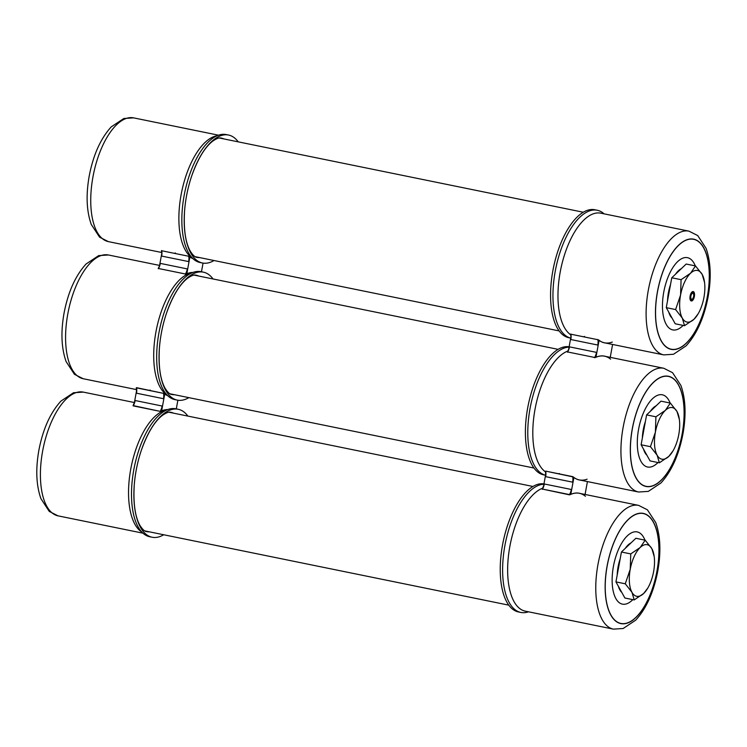 <?xml version="1.0" encoding="UTF-8"?>
<svg xmlns="http://www.w3.org/2000/svg" width="747" height="747" viewBox="0 0 747 747"><rect width="100%" height="100%" fill="white"/><g stroke="black" fill="none" stroke-linecap="round" stroke-linejoin="round"><path stroke-width="1.12" d="M597.264 210.252A65.297 29.021 -78.5 0 0 595.994 210.056A65.297 29.021 -78.5 0 0 555.236 271.264A65.297 29.021 -78.5 0 0 570.708 338.102L568.794 337.719A65.297 29.021 -78.5 0 1 552.855 270.778A65.297 29.021 -78.5 0 1 593.613 209.571A65.297 29.021 -78.5 0 1 594.892 209.767L597.264 210.252A65.297 29.021 -78.5 0 1 604.071 213.829M657.519 291.713A56.081 24.922 101.5 0 0 672.3 349.372A56.081 24.922 101.5 0 0 707.306 296.802A56.081 24.922 101.5 0 0 692.525 239.143A56.081 24.922 101.5 0 0 657.519 291.713M695.28 265.885A36.855 16.378 101.5 0 0 678.78 260.619A36.855 16.378 101.5 0 0 663.756 292.114A36.855 16.378 101.5 0 0 666.371 324.656A36.855 16.378 101.5 0 0 683.141 325.403M580.335 480.134A63.187 28.087 -78.5 0 1 579.317 479.966A63.187 28.087 -78.5 0 0 580.335 480.134A63.187 28.087 -78.5 0 1 579.317 479.966A63.187 28.087 -78.5 0 1 574.49 477.893L574.434 477.884A1.345 0.598 101.5 0 0 573.593 479.154L571.11 492.647A1.345 0.598 101.5 0 0 571.446 494.028A1.345 0.598 101.5 0 0 571.474 494.038L571.53 494.038A63.187 28.087 -78.5 0 1 579.411 493.263A63.187 28.087 -78.5 0 1 580.41 493.506A63.187 28.087 -78.5 0 0 579.411 493.263A63.187 28.087 -78.5 0 1 580.41 493.506M585.041 494.458A1.345 0.598 101.5 0 0 585.134 494.084A1.345 0.598 101.5 0 1 585.041 494.458A1.345 0.598 101.5 0 0 585.134 494.084L587.431 481.582M543.545 486.129L545.702 474.364M569.055 347.112A65.297 29.021 -78.5 0 0 530.071 408.385A65.297 29.021 -78.5 0 0 545.543 475.223L543.62 474.84A65.297 29.021 -78.5 0 1 527.69 407.899A65.297 29.021 -78.5 0 1 568.448 346.692A65.297 29.021 -78.5 0 1 569.121 346.776M632.354 428.834A56.081 24.922 101.5 0 0 647.126 486.493A56.081 24.922 101.5 0 0 682.142 433.923A56.081 24.922 101.5 0 0 667.36 376.264A56.081 24.922 101.5 0 0 632.354 428.834M670.115 403.007A36.855 16.378 101.5 0 0 653.606 397.74A36.855 16.378 101.5 0 0 638.592 429.236A36.855 16.378 101.5 0 0 641.206 461.777A36.855 16.378 101.5 0 0 657.976 462.524M528.502 611.812A65.297 29.021 -78.5 0 1 522.106 612.633A65.297 29.021 -78.5 0 1 520.836 612.437L518.455 611.961A65.297 29.021 -78.5 0 1 502.526 545.021A65.297 29.021 -78.5 0 1 543.284 483.813A65.297 29.021 -78.5 0 1 543.947 483.897M520.836 612.437A65.297 29.021 -78.5 0 1 504.907 545.506A65.297 29.021 -78.5 0 1 543.891 484.233M607.19 565.946A56.081 24.922 101.5 0 0 621.962 623.605A56.081 24.922 101.5 0 0 656.968 571.035A56.081 24.922 101.5 0 0 642.196 513.376A56.081 24.922 101.5 0 0 607.19 565.946M644.95 540.118A36.855 16.378 101.5 0 0 628.442 534.852A36.855 16.378 101.5 0 0 613.427 566.357A36.855 16.378 101.5 0 0 616.042 598.898A36.855 16.378 101.5 0 0 632.812 599.636M545.655 471.124L573.313 476.959A8.282 3.679 -78.5 0 1 573.491 479.677L572.65 482.16A7.862 3.492 101.5 0 0 572.641 476.623L573.313 476.959A8.282 3.679 -78.5 0 1 573.491 479.677L572.65 482.16A7.862 3.492 101.5 0 0 572.641 476.623L545.655 471.124A7.862 3.492 -78.5 0 1 545.665 476.661L572.65 482.16L545.665 476.661L545.768 474.018A8.282 3.679 101.5 0 0 545.581 471.301L545.655 471.124A7.862 3.492 -78.5 0 1 545.665 476.661L545.768 474.018A8.282 3.679 101.5 0 0 545.581 471.301L545.655 471.124M574.434 477.884A1.345 0.598 101.5 0 0 573.593 479.154L573.491 479.677L573.593 479.154A1.345 0.598 101.5 0 1 574.434 477.884M579.317 479.966A63.187 28.087 -78.5 0 1 574.49 477.893A63.187 28.087 -78.5 0 0 579.317 479.966M587.095 479.191A63.15 28.059 -78.5 0 1 579.327 479.929A63.15 28.059 -78.5 0 1 573.313 476.959A63.15 28.059 -78.5 0 0 579.327 479.929A63.15 28.059 -78.5 0 0 587.095 479.191M558.672 473.775A63.15 28.059 101.5 0 0 559.363 473.533A63.15 28.059 101.5 0 1 558.672 473.775M569.307 494.813L542.331 489.052A8.282 3.679 101.5 0 0 543.48 486.465L544.32 483.981L571.315 489.481L571.11 492.647A1.345 0.598 101.5 0 0 571.446 494.028L571.53 494.038A63.187 28.087 -78.5 0 1 579.411 493.263L579.411 493.263A63.187 28.087 -78.5 0 0 571.53 494.038L571.474 494.038A1.345 0.598 101.5 0 0 571.474 494.038A1.345 0.598 101.5 0 0 571.474 494.038L571.446 494.028A1.345 0.598 101.5 0 1 571.11 492.647L571.212 492.124A8.282 3.679 -78.5 0 1 570.054 494.701A63.15 28.059 -78.5 0 1 579.401 493.3A63.15 28.059 -78.5 0 1 585.415 496.269A63.15 28.059 -78.5 0 0 579.401 493.3A63.15 28.059 -78.5 0 0 570.054 494.701L542.331 489.052A8.282 3.679 101.5 0 0 543.48 486.465L544.32 483.981L571.315 489.481L571.212 492.124A8.282 3.679 -78.5 0 1 570.054 494.701L569.307 494.813A7.862 3.492 101.5 0 0 571.315 489.481A7.862 3.492 101.5 0 1 569.307 494.813M570.867 337.242L568.71 349.008M599.654 340.772L599.654 340.772A63.187 28.087 101.5 0 0 604.482 342.854A63.187 28.087 101.5 0 0 605.5 343.013A63.187 28.087 101.5 0 1 604.482 342.854A63.187 28.087 101.5 0 1 599.654 340.772M610.402 357.374A8.282 3.679 -78.5 0 1 610.402 356.44L612.596 344.46M612.26 342.07A63.15 28.059 -78.5 0 1 604.491 342.808A63.15 28.059 -78.5 0 1 598.478 339.838A8.282 3.679 -78.5 0 1 598.664 342.556L598.758 342.033A1.345 0.598 -78.5 0 1 599.598 340.772A1.345 0.598 -78.5 0 0 598.758 342.033L596.377 355.002A8.282 3.679 -78.5 0 1 595.228 357.589A63.15 28.059 -78.5 0 1 604.566 356.188A63.15 28.059 -78.5 0 1 610.579 359.158M596.638 356.917A1.345 0.598 -78.5 0 1 596.61 356.907A1.345 0.598 -78.5 0 1 596.283 355.525A1.345 0.598 -78.5 0 0 596.61 356.907A1.345 0.598 -78.5 0 1 596.61 356.907L596.638 356.917M605.574 356.394A63.187 28.087 101.5 0 0 604.575 356.142A63.187 28.087 101.5 0 0 596.694 356.926A63.187 28.087 101.5 0 1 604.575 356.142L604.575 356.142A63.187 28.087 101.5 0 1 605.574 356.394M598.664 342.556L597.824 345.049L570.829 339.54L570.932 336.897A8.282 3.679 101.5 0 0 570.745 334.18L598.478 339.838M583.837 336.654A63.15 28.059 101.5 0 0 584.528 336.421M570.652 334.058L570.932 336.897M570.745 334.18L570.82 334.002A7.862 3.492 -78.5 0 1 570.829 339.54M595.228 357.589L567.496 351.93A8.282 3.679 101.5 0 0 568.644 349.344L567.346 352.042M594.472 357.701A7.862 3.492 101.5 0 0 596.479 352.369L569.485 346.86A7.862 3.492 -78.5 0 1 567.477 352.192L567.496 351.93M568.644 349.344L569.485 346.86M596.479 352.369L596.377 355.002M610.402 356.44L610.486 355.74M645.371 421.579A26.332 11.7 101.5 0 0 643.27 429.712A26.332 11.7 101.5 0 0 642.364 437.975M643.55 449.171A26.332 11.7 101.5 0 0 646.911 455.231M672.982 450.927L668.808 456.389L659.377 462.804L657.127 455.194L650.432 446.678L655.39 432.186L655.913 416.798L665.353 410.374L670.348 403.053L677.034 411.569L679.378 419.553A26.332 11.7 -78.5 0 1 678.771 434.577A26.332 11.7 -78.5 0 1 672.982 450.927A26.332 11.7 -78.5 0 1 668.808 456.389A26.332 11.7 -78.5 0 1 657.127 455.194A26.332 11.7 101.5 0 1 655.39 432.186A26.332 11.7 -78.5 0 1 665.353 410.374A26.332 11.7 -78.5 0 1 677.034 411.569A26.332 11.7 -78.5 0 1 679.378 419.553M670.358 403.081A30.375 13.502 101.5 0 0 670.32 403.072L661.03 401.148L646.603 414.893L641.113 444.773L650.058 460.908L659.377 462.804M641.113 444.773L650.432 446.678M646.603 414.893L655.913 416.798M656.193 405.752A26.332 11.7 101.5 0 0 650.348 411.326M238.228 141.855A65.297 29.021 101.5 0 0 228.545 135.039A65.297 29.021 101.5 0 0 227.265 134.852A65.297 29.021 101.5 0 0 191.783 175.732A65.297 29.021 101.5 0 0 186.507 196.059A65.297 29.021 101.5 0 0 184.556 211.158A65.297 29.021 101.5 0 0 202.446 263A65.297 29.021 101.5 0 0 203.716 263.187A65.297 29.021 101.5 0 0 214.025 260.526M228.545 135.039L226.164 134.563A65.297 29.021 101.5 0 0 224.894 134.367A65.297 29.021 101.5 0 0 206.405 143.975A65.297 29.021 101.5 0 0 184.135 195.574A65.297 29.021 101.5 0 0 185.573 246.108A65.297 29.021 101.5 0 0 200.065 262.514L202.446 263M136.533 390.905L134.376 402.67M167.814 409.552A63.187 28.087 101.5 0 0 162.36 410.579A63.187 28.087 101.5 0 1 167.814 409.552A63.187 28.087 101.5 0 0 162.36 410.579L162.304 410.579A1.345 0.598 -78.5 0 1 162.276 410.57A1.345 0.598 -78.5 0 1 161.95 409.188L164.424 395.695A1.345 0.598 -78.5 0 1 165.264 394.435L165.33 394.435A63.187 28.087 101.5 0 0 167.814 395.789A63.187 28.087 101.5 0 1 165.33 394.435A63.187 28.087 101.5 0 0 167.814 395.789M176.292 408.889L177.879 400.224M213.063 278.976A65.297 29.021 101.5 0 0 203.38 272.16A65.297 29.021 101.5 0 0 202.101 271.964A65.297 29.021 101.5 0 0 166.618 312.853A65.297 29.021 101.5 0 0 161.343 333.181A65.297 29.021 101.5 0 0 159.391 348.279A65.297 29.021 101.5 0 0 177.282 400.112A65.297 29.021 101.5 0 0 178.552 400.308A65.297 29.021 101.5 0 0 188.86 397.637M203.38 272.16L200.999 271.675A65.297 29.021 101.5 0 0 199.729 271.478A65.297 29.021 101.5 0 0 181.232 281.096A65.297 29.021 101.5 0 0 158.962 332.695A65.297 29.021 101.5 0 0 160.4 383.22A65.297 29.021 101.5 0 0 174.901 399.626L177.282 400.112M187.899 416.088A65.297 29.021 101.5 0 0 178.206 409.281A65.297 29.021 101.5 0 0 176.936 409.085A65.297 29.021 101.5 0 0 141.454 449.974A65.297 29.021 101.5 0 0 136.178 470.293A65.297 29.021 101.5 0 0 134.227 485.391A65.297 29.021 101.5 0 0 152.108 537.233A65.297 29.021 101.5 0 0 153.387 537.429A65.297 29.021 101.5 0 0 163.696 534.759M178.206 409.281L175.834 408.796A65.297 29.021 101.5 0 0 174.565 408.6A65.297 29.021 101.5 0 0 156.067 418.217A65.297 29.021 101.5 0 0 133.797 469.807A65.297 29.021 101.5 0 0 135.235 520.342A65.297 29.021 101.5 0 0 149.736 536.748L152.108 537.233M136.486 387.665L164.153 393.501A8.282 3.679 -78.5 0 1 164.331 396.218L164.424 395.695A1.345 0.598 -78.5 0 1 165.264 394.435A1.345 0.598 -78.5 0 0 164.424 395.695L163.49 398.702L136.496 393.202L136.598 390.56A8.282 3.679 101.5 0 0 136.421 387.842L164.153 393.501A8.282 3.679 -78.5 0 1 164.331 396.218L163.49 398.702L136.496 393.202L136.598 390.56A8.282 3.679 101.5 0 0 136.421 387.842L136.486 387.665A7.862 3.492 -78.5 0 1 136.496 393.202A7.862 3.492 -78.5 0 0 136.486 387.665M149.503 390.317A63.15 28.059 101.5 0 0 150.203 390.074A63.15 28.059 101.5 0 1 149.503 390.317M167.73 395.714A63.15 28.059 -78.5 0 1 164.153 393.501A63.15 28.059 -78.5 0 0 167.73 395.714M160.138 411.364L133.162 405.593A8.282 3.679 101.5 0 0 134.311 403.007L135.151 400.523A7.862 3.492 -78.5 0 1 133.153 405.854L133.162 405.593A8.282 3.679 101.5 0 0 134.311 403.007L135.151 400.523A7.862 3.492 -78.5 0 1 133.153 405.854L160.138 411.364A7.862 3.492 101.5 0 0 162.146 406.032L135.151 400.523L162.146 406.032L162.043 408.665A8.282 3.679 -78.5 0 1 160.894 411.252A63.15 28.059 -78.5 0 1 167.701 409.589A63.15 28.059 -78.5 0 0 160.894 411.252L160.138 411.364A7.862 3.492 101.5 0 0 162.146 406.032L162.043 408.665A8.282 3.679 -78.5 0 1 160.894 411.252L160.138 411.364M161.95 409.188L162.043 408.665L161.95 409.188A1.345 0.598 -78.5 0 0 162.276 410.57A1.345 0.598 -78.5 0 1 162.276 410.57A1.345 0.598 -78.5 0 1 162.276 410.57A1.345 0.598 -78.5 0 1 161.95 409.188M192.894 258.593A63.15 28.059 -78.5 0 1 189.318 256.38A8.282 3.679 -78.5 0 1 189.495 259.097L189.589 258.574A1.345 0.598 101.5 0 1 190.438 257.313L190.438 257.313A1.345 0.598 101.5 0 0 189.589 258.574L187.114 272.076A1.345 0.598 101.5 0 0 187.441 273.458A1.345 0.598 101.5 0 0 187.469 273.458L187.534 273.467A63.187 28.087 -78.5 0 1 192.978 272.431A63.187 28.087 -78.5 0 0 187.534 273.467L187.469 273.458A1.345 0.598 101.5 0 0 187.469 273.458L187.441 273.458A1.345 0.598 101.5 0 1 187.114 272.076L187.217 271.544A8.282 3.679 -78.5 0 1 186.059 274.13A63.15 28.059 -78.5 0 1 192.866 272.478M203.053 263.103L201.457 271.768M192.987 258.677A63.187 28.087 -78.5 0 1 190.494 257.323A63.187 28.087 -78.5 0 0 192.987 258.677M159.541 265.558L161.707 253.793M161.585 250.731L161.651 250.544A7.862 3.492 -78.5 0 1 161.669 256.081L161.763 253.448A8.282 3.679 101.5 0 0 161.585 250.731L189.318 256.38M161.669 256.081L188.655 261.59A7.862 3.492 101.5 0 0 188.646 256.053M174.677 253.205A63.15 28.059 101.5 0 0 175.368 252.962M189.495 259.097L188.655 261.59M161.483 250.6L161.763 253.448M186.059 274.13L158.327 268.472A8.282 3.679 101.5 0 0 159.484 265.895L158.187 268.584M159.484 265.895L160.325 263.402L187.31 268.911L187.217 271.544M160.325 263.402A7.862 3.492 -78.5 0 1 158.317 268.733L158.327 268.472M690.116 296.045A4.799 2.138 -78.5 0 1 692.039 291.965A4.799 2.138 -78.5 0 1 694.374 296.484A4.799 2.138 -78.5 0 1 692.516 300.499A4.799 2.138 -78.5 0 1 690.377 300.135A4.799 2.138 -78.5 0 1 690.116 296.045M693.197 293.272A3.959 1.755 101.5 0 0 692.301 292.236A3.959 1.755 101.5 0 0 691.675 292.338M670.535 284.458A26.332 11.7 101.5 0 0 668.434 292.6A26.332 11.7 101.5 0 0 667.529 300.854M668.724 312.05A26.332 11.7 101.5 0 0 672.076 318.11M698.146 313.805L693.982 319.268L684.541 325.692L682.291 318.073L675.596 309.557L680.564 295.065L681.087 279.677L690.517 273.262L695.513 265.932L702.199 274.448L704.552 282.441A26.332 11.7 -78.5 0 1 703.935 297.455A26.332 11.7 -78.5 0 1 698.146 313.805A26.332 11.7 -78.5 0 1 693.982 319.268A26.332 11.7 -78.5 0 1 682.291 318.073A26.332 11.7 101.5 0 1 680.564 295.065A26.332 11.7 -78.5 0 1 690.517 273.262A26.332 11.7 -78.5 0 1 702.199 274.448A26.332 11.7 -78.5 0 1 704.552 282.441M695.513 265.932L686.194 264.036L671.768 277.781L666.277 307.652L675.223 323.787L684.541 325.692M666.277 307.652L675.596 309.557M671.768 277.781L681.087 279.677M681.357 268.64A26.332 11.7 101.5 0 0 675.512 274.205M690.181 299.65A3.959 1.755 101.5 0 0 690.714 299.995A3.959 1.755 101.5 0 0 691.946 299.379M620.206 558.691A26.332 11.7 101.5 0 0 618.096 566.833A26.332 11.7 101.5 0 0 617.199 575.097M618.385 586.292A26.332 11.7 101.5 0 0 621.747 592.352M647.817 588.038L643.643 593.501L634.212 599.925L631.962 592.315L625.267 583.79L630.225 569.307L630.748 553.91L640.188 547.495L645.184 540.165L651.87 548.69L654.213 556.674A26.332 11.7 -78.5 0 1 653.597 571.698A26.332 11.7 -78.5 0 1 647.817 588.038A26.332 11.7 -78.5 0 1 643.643 593.501A26.332 11.7 -78.5 0 1 631.962 592.315A26.332 11.7 101.5 0 1 630.225 569.307A26.332 11.7 -78.5 0 1 640.188 547.495A26.332 11.7 -78.5 0 1 651.87 548.69A26.332 11.7 -78.5 0 1 654.213 556.674M645.193 540.202A30.375 13.502 101.5 0 0 645.156 540.193L635.865 538.27L621.429 552.014L615.948 581.894L624.894 598.02L634.212 599.925M615.948 581.894L625.267 583.79M621.429 552.014L630.748 553.91M631.028 542.873A26.332 11.7 101.5 0 0 625.183 548.447M693.281 293.524A3.072 1.363 101.5 0 0 692.861 293.254A3.072 1.363 101.5 0 0 691.031 295.476A3.072 1.363 101.5 0 0 691.208 299.005A3.072 1.363 101.5 0 0 691.629 299.276A3.072 1.363 101.5 0 0 692.376 299.015A3.072 1.363 101.5 0 0 693.589 296.54A3.072 1.363 101.5 0 0 693.44 293.786A3.072 1.363 101.5 0 0 693.281 293.524M657.444 291.703A56.24 24.996 -78.5 0 1 692.553 238.984A56.24 24.996 -78.5 0 1 707.372 296.811A56.24 24.996 -78.5 0 1 672.263 349.531A56.24 24.996 -78.5 0 1 657.444 291.703M688.967 231.15L697.735 235.576L706.064 248.312C710.789 261.702 711.471 277.875 708.109 296.82C704.066 317.839 696.727 334.189 686.101 345.87L673.486 354.265L663.728 354.89A63.15 28.059 -78.5 0 1 648.321 290.153A63.15 28.059 -78.5 0 1 688.967 231.15L600.831 213.175A63.15 28.059 -78.5 0 0 599.608 212.988A63.15 28.059 -78.5 0 0 560.185 272.179A63.15 28.059 -78.5 0 0 570.783 334.852M632.279 428.825A56.24 24.996 -78.5 0 1 667.388 376.105A56.24 24.996 -78.5 0 1 682.207 433.923A56.24 24.996 -78.5 0 1 647.098 486.642A56.24 24.996 -78.5 0 1 632.279 428.825M663.803 368.271L672.571 372.697L680.9 385.433C685.625 398.823 686.306 414.996 682.935 433.932C678.892 454.96 671.562 471.31 660.936 482.992L648.321 491.386L638.564 492.012A63.15 28.059 -78.5 0 1 623.147 427.275A63.15 28.059 -78.5 0 1 663.803 368.271L604.566 356.188M545.618 471.973A63.15 28.059 -78.5 0 1 535.02 409.3A63.15 28.059 -78.5 0 1 567.907 351.025M607.115 565.946A56.24 24.996 -78.5 0 1 642.224 513.226A56.24 24.996 -78.5 0 1 657.043 571.044A56.24 24.996 -78.5 0 1 621.934 623.764A56.24 24.996 -78.5 0 1 607.115 565.946M638.638 505.383L647.406 509.809L655.735 522.555C660.46 535.944 661.142 552.108 657.771 571.053C653.728 592.072 646.398 608.422 635.772 620.113L623.157 628.507L613.399 629.133A63.15 28.059 -78.5 0 1 597.983 564.396A63.15 28.059 -78.5 0 1 638.638 505.383L579.401 493.3M613.399 629.133L525.262 611.149A63.15 28.059 -78.5 0 1 509.856 546.412A63.15 28.059 -78.5 0 1 542.742 488.146M544.32 483.981A7.862 3.492 -78.5 0 1 542.313 489.313A7.862 3.492 -78.5 0 0 544.32 483.981M585.228 494.495A8.282 3.679 -78.5 0 1 585.237 493.552A8.282 3.679 -78.5 0 0 585.228 494.495M597.824 345.049A7.862 3.492 101.5 0 0 597.805 339.512M108.362 241.617L99.594 237.191L91.265 224.445C86.54 211.056 85.858 194.892 89.229 175.947C93.272 154.928 100.602 138.578 111.228 126.887L123.843 118.493L133.601 117.867A63.15 28.059 101.5 0 0 92.955 176.88A63.15 28.059 101.5 0 0 108.362 241.617L161.716 252.495M217.013 135.777A63.15 28.059 101.5 0 0 181.091 194.855A63.15 28.059 101.5 0 0 192.119 257.808M184.556 211.158C183.538 229.189 185.443 242.532 190.289 251.188C192.894 255.259 195.116 257.323 196.956 257.36A60.871 27.051 101.5 0 0 198.142 257.547A60.871 27.051 101.5 0 0 199.71 257.603M223.923 138.933A60.871 27.051 101.5 0 0 221.28 138.074L220.738 137.999C219.039 137.569 216.369 138.625 212.727 141.146C204.883 147.215 197.908 158.747 191.783 175.732M83.197 378.729L74.429 374.303L66.1 361.567C61.375 348.177 60.694 332.004 64.065 313.068C68.108 292.04 75.438 275.69 86.064 264.008L98.679 255.614L108.436 254.988A63.15 28.059 101.5 0 0 67.79 314.001A63.15 28.059 101.5 0 0 83.197 378.729L136.552 389.617M191.848 272.888A63.15 28.059 101.5 0 0 155.927 331.976A63.15 28.059 101.5 0 0 166.954 394.93M159.391 348.279C158.373 366.31 160.278 379.653 165.115 388.3C167.73 392.38 169.952 394.444 171.791 394.481A60.871 27.051 101.5 0 0 172.977 394.659A60.871 27.051 101.5 0 0 174.546 394.724M198.749 276.054A60.871 27.051 101.5 0 0 196.116 275.195L195.574 275.111C193.875 274.691 191.204 275.746 187.562 278.267C179.719 284.336 172.734 295.859 166.618 312.853M58.033 515.85L49.265 511.424L40.936 498.688C36.211 485.298 35.529 469.125 38.891 450.18C42.934 429.161 50.273 412.811 60.899 401.13L73.514 392.735L83.272 392.11A63.15 28.059 101.5 0 0 42.626 451.113A63.15 28.059 101.5 0 0 58.033 515.85L142.929 533.171M166.684 410.01A63.15 28.059 101.5 0 0 130.753 469.097A63.15 28.059 101.5 0 0 141.79 532.051M134.227 485.391C133.199 503.422 135.114 516.765 139.95 525.421C142.565 529.502 144.787 531.556 146.617 531.603A60.871 27.051 101.5 0 0 147.803 531.78A60.871 27.051 101.5 0 0 149.381 531.836M173.584 413.175A60.871 27.051 101.5 0 0 170.951 412.316L170.409 412.232C168.71 411.812 166.039 412.858 162.398 415.388C154.554 421.448 147.57 432.98 141.454 449.974M163.49 398.702A7.862 3.492 101.5 0 0 163.481 393.165A7.862 3.492 101.5 0 1 163.49 398.702M185.303 274.242A7.862 3.492 101.5 0 0 187.31 268.911M219.375 138.008L583.304 212.241M195.172 256.679L559.101 330.912M663.728 354.89L604.491 342.808M638.564 492.012L579.327 479.929M545.674 474.718L545.487 471.17L545.674 474.718M542.182 489.154L543.648 485.802L542.182 489.154M585.293 493.207L585.284 494.505L585.293 493.207M610.448 357.383L610.467 356.095M133.601 117.867L218.498 135.188M108.436 254.988L159.569 265.418M83.272 392.11L134.404 402.54M136.318 387.721L136.514 391.26L136.318 387.721M134.479 402.344L133.022 405.696L134.479 402.344M194.211 275.129L558.14 349.363M170.008 393.8L533.937 468.024M169.046 412.251L532.975 486.474M144.843 530.912L508.772 605.145M693.44 293.786L692.973 292.824M692.376 299.015L691.573 299.706"/></g></svg>
